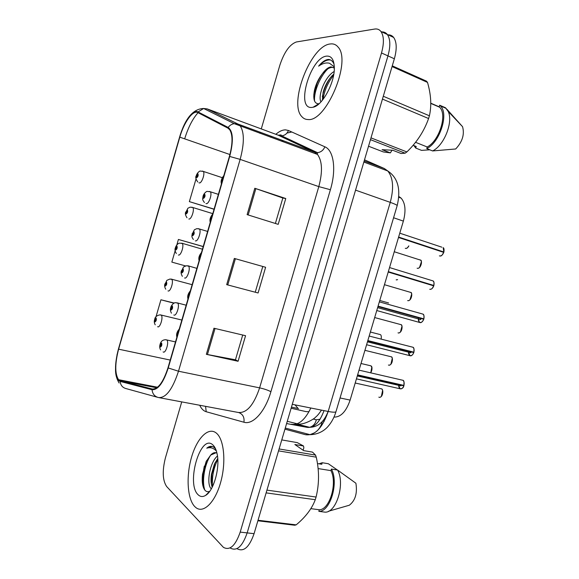 <?xml version="1.0" encoding="UTF-8"?>
<svg xmlns="http://www.w3.org/2000/svg" width="579" height="579" viewBox="0 0 579 579"><rect width="100%" height="100%" fill="white"/><g stroke="black" fill="none" stroke-linecap="round" stroke-linejoin="round"><path stroke-width="0.87" d="M308.991 411.705L306.059 411.618L291.121 408.246M298.417 408.788L295.022 404.866M398.924 196.556L401.081 198.09C405.351 203.005 406.111 210.684 403.368 221.106L350.129 400.082C346.162 411.589 340.778 417.256 333.982 417.083M194.66 506.48L195.868 507.58C203.49 513.805 215.207 502.34 220.708 482.177C226.309 462.093 224.044 439.295 216.401 433.157L216.199 432.983C208.295 426.636 197.041 438.173 191.584 457.048C186.033 475.829 187.205 498.7 194.66 506.48L195.868 507.58C203.49 513.805 215.207 502.34 220.708 482.177C226.309 462.093 224.044 439.295 216.401 433.157L216.199 432.983C208.295 426.636 197.041 438.173 191.584 457.048C186.033 475.829 187.205 498.7 194.66 506.48M308.035 119.535C326.1 122.126 351.858 61.15 338.078 47.073C336.008 44.547 333.374 43.512 330.175 43.975C310.612 45.741 288.465 103.511 301.833 116.632C303.497 118.543 305.56 119.513 308.035 119.535C326.1 122.126 351.858 61.15 338.078 47.073C336.008 44.547 333.374 43.512 330.175 43.975C310.612 45.741 288.465 103.511 301.833 116.632C303.497 118.543 305.56 119.513 308.035 119.535M118.898 380.005L118.572 379.694C114.852 373.875 114.859 363.706 118.608 349.18L179.808 137.158C183.912 122.422 193.002 109.713 197.83 112.572L227.923 128.14L229.718 129.747C232.867 134.987 232.765 143.882 229.407 156.431L167.99 367.781C163.256 382.292 157.995 389.37 152.212 389.008L120.309 380.787L118.898 380.005M118.717 380.627L120.164 381.431L152.053 389.718C157.987 390.094 163.379 382.842 168.236 367.962L229.697 156.453C233.663 140.965 233.156 131.295 228.177 127.452L198.054 111.942C193.104 109.018 183.789 122.053 179.584 137.143L118.427 349.043C114.483 364.459 114.577 374.989 118.717 380.627M329.024 59.919L329.393 59.572M181.726 401.891L165.435 457.801C162.156 470.85 162.569 480.425 166.665 486.541L223.422 547.35C229.856 550.861 235.45 545.78 240.198 532.115L247.168 532.897C242.42 546.496 236.797 551.548 230.297 548.052C236.797 551.548 242.42 546.496 247.168 532.897L387.959 55.888C390.63 46.146 390.42 39.017 387.329 34.487C385.911 32.677 384.08 31.823 381.836 31.917M240.198 532.115L381.503 52.964C384.188 43.179 384 36.028 380.946 31.505C379.346 29.457 377.24 28.646 374.627 29.059L296.39 41.963C289.717 44.344 284.209 52.081 279.867 65.152L261.281 128.922M260.311 132.265L259.993 133.344M213.962 328.235L245.568 335.697L238.078 361.274L206.348 354.319L213.962 328.235M254.803 188.276L285.765 198.525L278.195 224.348L247.117 214.628L254.803 188.276L255.853 188.631L248.174 214.954M234.336 258.429L265.616 267.281L258.089 292.974L226.686 284.651L234.336 258.429M174.308 303.07L160.933 299.784L156.062 316.59M196.035 178.904L189.362 201.63L214.049 209.272M203.222 246.524L178.404 239.46L176.834 244.888M175.14 250.743L171.847 262.113L185.454 265.906M258.089 292.974L226.686 284.651M285.765 198.525L282.841 198.018M275.387 223.465L282.841 197.996L255.853 188.631M238.078 361.274L235.465 359.747M242.71 335.024L235.45 359.798L206.348 354.319M178.404 239.46L203.2 246.603M160.933 299.784L173.968 303.208M189.362 201.63L214.085 209.142M262.786 266.478L255.339 291.896M316.995 83.658L313.76 96.237M206.044 461.955C203.547 471.255 202.845 480.172 203.938 488.69M237.108 548.74C243.679 552.236 249.332 547.213 254.072 533.672L394.357 58.79C397.02 49.092 396.789 41.977 393.655 37.447C392.215 35.637 390.369 34.769 388.111 34.856M254.072 533.672L247.168 532.897L387.959 55.888C390.63 46.146 390.42 39.017 387.329 34.487L380.946 31.505M154.897 319.449L154.998 321.917C156.229 321.128 156.605 319.818 156.135 317.994L154.933 319.47L155.31 319.767L155.823 319.203L155.338 320.744L154.882 319.644M155.881 319.897L155.31 319.767M154.933 319.47L154.731 319.167C155.121 316.901 156.829 315.475 159.862 314.875L161.273 315.171C163.517 317.212 159.927 328.517 157.618 326.701M155.867 319.97L155.288 319.832M160.238 344.367L160.434 347.045C161.722 346.3 162.113 344.946 161.606 343L160.354 344.469L160.752 344.802L161.288 344.237L160.788 345.829L160.303 344.65M161.36 344.932L160.752 344.802M160.354 344.469L160.151 344.1C160.919 341.27 162.75 339.815 165.645 339.728L166.868 340.011C169.292 342.203 165.58 354.001 163.126 351.916M161.353 345.004L160.738 344.874M398.475 384.579L399.995 388.755C401.565 389.226 402.832 388.234 403.802 385.795L402.644 385.122M404.004 382.075L403.918 385.411L357.627 374.874M400.473 385.035L400.979 385.896M177.695 334.365L178.187 332.686M398.685 384.63C398.547 386.649 399.032 387.988 400.154 388.639C401.667 389.088 402.89 388.147 403.831 385.795L357.511 375.272M210.995 488.538C206.262 483.863 209.685 462.36 217.465 456.006M212.225 487.185C210.966 483.95 210.713 479.644 211.465 474.273L214.396 464.17L217.726 458.467M216.951 453.133C214.975 452.069 212.898 452.706 210.72 455.043L216.047 452.749M215.576 448.87L214.216 447.516C211.943 445.736 209.453 445.96 206.746 448.182C210.17 447.068 213.238 447.885 215.967 450.636M198.105 494.727C200.283 496.862 202.78 497.086 205.581 495.414C213.781 490.949 220.266 467.427 217.082 453.741C216.177 449.485 214.729 446.503 212.732 444.795C200.5 433.36 185.808 483.631 198.105 494.727M210.72 455.043L206.153 461.506L202.52 474.208C201.745 481.511 202.491 486.78 204.763 490C206.044 491.578 207.528 492.07 209.214 491.47M257.872 520.789L294.689 525.225L296.166 524.864C305.531 517.098 311.9 508.709 315.28 499.706L316.069 497.043C319.268 484.051 319.333 470.756 316.264 457.171L315.512 455.087L312.501 452.119L303.7 450.628L294.849 444.506L303.534 446.004L297.295 442.624L281.77 439.91M303.534 446.004L303.852 447.806L303.135 450.23M317.458 463.569L321.786 464.271L322.242 462.73L328.344 463.736L337.398 470.025M322.242 462.73L318.978 463.815M258.031 520.253L296.166 524.864M315.28 499.706L266.123 492.874M266.933 490.124L316.069 497.043M316.264 457.171L278.528 450.867M279.1 448.949L315.512 455.087M328.568 511.221L349.332 505.228C355.303 500.589 357.489 493.257 355.897 483.233L337.593 470.054L331.412 469.062L330.949 470.633L318.11 468.577M310.851 508.644L319.304 509.766L318.841 511.337L325.058 512.154C336.493 512.885 345.287 483.414 337.593 470.054M318.841 511.337C330.204 512.053 339.026 482.459 331.412 469.062M319.304 509.766C329.683 509.81 337.6 483.248 330.949 470.633M206.746 448.182L212.146 446.445M204.821 490.066C201.782 481.656 204.3 464.713 210.756 455.007M212.652 486.331C211.733 477.48 213.448 468.491 217.784 459.379M202.563 484.138L202.831 474.592L206.587 460.645M211.364 484.131L211.871 474.36L215.012 462.867M334.322 68.069L331.014 66.874C328.25 67.28 325.412 69.516 322.496 73.591L323.965 71.962C326.918 69.031 329.654 67.504 332.18 67.374L333.67 67.511M320.969 101.868C317.56 96.208 324.805 76.674 334.134 71.521M322.38 100.247L323.111 92.307C324.87 85.974 327.801 80.517 331.905 75.943L333.786 74.155M334.083 64.305C332.903 61.352 331.094 59.731 328.662 59.449L327.996 59.492C325.007 59.934 321.881 62.156 318.609 66.151C322.561 63.364 326.209 62.402 329.538 63.263L333.779 66.462M311.582 107.448L313.051 107.245C322.481 105.805 335.35 81.639 334.293 66.723C333.786 59.311 331.231 55.772 326.614 56.12C310.496 57.234 295.406 108.859 311.582 107.448M322.496 73.591C318.703 78.382 316.062 83.789 314.571 89.803C312.877 98.416 314.021 103.084 317.994 103.793L319.043 103.699L313.051 107.245M392.034 150.214L390.376 152.878L383.341 151.93L368.526 146.219M429.828 149.823L421.519 150.366L415.736 148.065L416.2 146.487L413.116 145.264M413.876 145.561L415.736 148.065M390.376 152.878L382.104 149.679L392.714 150.25L401.081 153.507L405.105 153.189L406.871 151.93C416.887 142.275 424.125 131.143 428.583 118.529L429.401 115.793C431.695 105.783 431.066 94.652 427.505 82.406L426.484 81.154L392.272 65.847L426.506 81.176M405.105 153.189L370.466 139.662M370.994 137.874L406.871 151.93M428.583 118.529L382.451 99.081M383.291 96.259L429.401 115.793M427.505 82.406L392.063 66.571M415.556 142.311L427.23 146.994L426.752 148.6L432.607 150.938L455.687 148.977C462.418 141.775 464.705 134.342 462.549 126.671L446.952 109.308M432.607 150.938C444.1 145.546 453.538 121.756 448.16 111.392L445.468 107.737L439.664 105.212L439.179 106.825L430.783 103.192M426.752 148.6C439.837 142.485 449.094 113.636 440.395 105.899L439.664 105.212M427.23 146.994C439.352 140.82 447.581 114.345 439.562 107.202L439.179 106.825M318.609 66.151C323.053 61.533 327.041 59.485 330.566 59.999M314.585 101.137C313.594 92.64 319.861 76.406 327.931 68.778M323.053 99.407C324.334 90.679 327.859 82.602 333.613 75.169M333.214 61.627L333.656 62.148M313.818 94.58L314.469 91.258C316.12 84.874 318.768 79.012 322.431 73.671M322.329 96.867L322.995 93.849C324.58 88.051 327.012 82.71 330.283 77.825M165.543 283.782L165.008 283.696L165.399 286.019C166.658 285.129 167.034 283.819 166.535 282.089L165.312 283.638L165.703 283.884L166.238 283.297L165.739 284.839L165.261 283.811M166.274 284.036L165.703 283.884M165.312 283.638L166.824 280.366L169.893 279.049L171.746 279.382C173.924 281.423 170.327 292.431 167.997 290.89M166.26 284.101L165.681 283.956M176.349 253.515C174.952 251.293 174.634 249.397 175.394 247.834L175.821 250.027C177.109 249.042 177.492 247.725 176.964 246.082L175.712 247.711L176.675 247.305L176.161 248.84L175.661 247.884M176.696 248.08L176.117 247.913M175.712 247.711L175.48 247.523C176.204 245.286 178.086 242.999 179.989 243.151L182.247 243.491C184.354 245.525 180.757 256.251 178.397 254.992M176.675 248.145L176.103 247.986M187.01 217.769C185.345 215.243 184.94 213.282 185.808 211.878L186.272 213.941C187.589 212.862 187.972 211.545 187.415 209.989L186.148 211.69L187.14 211.219L186.619 212.754L186.098 211.863M187.14 212.03L186.568 211.856M186.148 211.69L187.886 208.245L190.136 207.166L192.771 207.506C194.812 209.518 191.208 219.998 188.826 218.992M187.118 212.095L186.547 211.921M197.757 181.958C195.774 179.15 195.268 177.109 196.245 175.828L196.751 177.76C198.098 176.581 198.481 175.263 197.902 173.794L196.607 175.582L197.634 175.032L197.099 176.573L197.019 175.77L196.556 175.755M197.605 175.886L197.041 175.698M196.607 175.582L197.584 175.951M408.39 351.207L409.889 355.68C411.488 356.063 412.769 355.021 413.746 352.553L367.831 340.575L413.862 352.177C414.369 349.94 414.065 348.297 412.957 347.255L411.56 346.893M410.337 351.699L410.873 352.814M188.834 296.043L189.319 294.364M413.746 352.553L367.723 340.944M418.349 317.748L419.254 322.214L419.804 322.525C421.432 322.814 422.735 321.721 423.712 319.239L423.748 319.239C422.793 321.642 421.534 322.691 419.97 322.409C418.603 321.729 418.132 320.194 418.552 317.806M423.987 316.004L423.886 318.877L378.073 306.139M423.748 319.239L378.022 306.313M420.26 318.284L420.795 319.651M200.001 257.612L200.486 255.932M423.712 319.239L377.957 306.537M423.857 318.87L378.058 306.175M429.748 289.283C431.398 289.493 432.723 288.349 433.707 285.845L432.303 288.284M434.004 282.827L433.845 285.476L388.335 271.645M433.736 285.852L388.241 271.964M211.197 219.086L211.69 217.393M433.707 285.845L388.212 272.043M433.845 285.483L388.277 271.833M439.396 255.867L439.714 255.969C441.393 256.092 442.732 254.89 443.724 252.379L398.497 237.462M444.035 249.556L443.89 252.017L398.62 237.064M222.423 180.445L222.915 178.752M443.84 251.988L443.145 247.624C443.999 247.986 444.245 249.448 443.89 252.017L398.518 237.397M171.116 307.543L171.174 310.026C172.491 309.172 172.882 307.825 172.354 305.965L171.073 307.521L171.485 307.804L172.043 307.217L171.529 308.81L171.022 307.695M172.101 307.956L171.485 307.804M171.073 307.521L170.848 307.217C170.819 306.305 173.722 301.927 175.994 302.781L177.695 303.121C180.04 305.307 176.32 316.771 173.845 314.99M172.086 308.028L171.471 307.876M182.855 270.9L181.48 270.552L181.944 272.904C183.29 271.949 183.688 270.596 183.123 268.837L181.82 270.473L182.247 270.711L182.826 270.096L182.298 271.681L181.77 270.646M182.863 270.871L182.247 270.711M181.82 270.473L183.5 266.984L186.402 265.747L188.544 266.116C190.817 268.294 187.082 279.447 184.592 277.971M182.848 270.943L182.226 270.784M193.379 239.46C191.019 236.196 192.141 235.689 192.235 233.475L192.742 235.682C194.117 234.633 194.515 233.272 193.922 231.607L192.597 233.323L193.639 232.881L193.097 234.466L193.017 233.59L192.546 233.503M193.654 233.699L193.039 233.518M192.597 233.323L194.37 229.769L196.874 228.633L199.422 229.009C201.615 231.173 197.88 242.044 195.362 240.85M193.632 233.764L193.017 233.59M204.452 202.512C201.579 198.894 203.019 198.402 203.019 196.303L203.569 198.365C204.973 197.215 205.371 195.847 204.756 194.283L203.403 196.078L204.481 195.557L203.924 197.142L203.837 196.295L203.352 196.252M204.467 196.419L203.859 196.223M203.403 196.078L203.113 195.977C203.75 193.451 206.819 190.882 207.405 191.425L210.336 191.794C212.45 193.943 208.701 204.553 206.167 203.634L205.972 203.562M204.445 196.491L203.837 196.295M291.288 424.226C298.446 425.456 304.967 420.043 310.829 408.007M306.059 411.618L306.436 411.691M326.324 415.584L326.766 415.671M340.039 397.968L350.129 400.082M393.575 217.755L403.368 221.106M118.608 349.18L170.226 360.066M275.828 134.299C279.266 131.317 282.509 129.834 285.541 129.855L288.443 130.499L324.87 146.805C333.736 150.287 336.515 169.56 330.399 189.724L270.907 391.722C265.189 411.712 252.849 425.16 243.933 422.229L206.211 411.734C203.547 410.945 201.376 408.788 199.712 405.257M271.674 136.449L270.531 137.201M288.878 140.125L289.572 139.582M157.293 397.216L126.208 388.632C122.603 387.713 120.591 385.317 120.164 381.431M281.481 136.644L282.581 135.732M286.974 133.04L291.469 132.084M229.697 156.453L240.147 159.391L178.498 371.226L168.236 367.962M228.177 127.452C229.733 125.317 231.745 124.051 234.22 123.66L238.005 124.065L240.386 126.142C244.396 132.692 244.316 143.78 240.147 159.391L318.805 186.612C322.749 171.76 322.3 161.034 317.466 154.427L314.672 152.255L278.065 135.131M159.399 397.715L238.28 412.465C246.661 413.312 253.768 405.112 259.616 387.865L178.498 371.226C172.535 389.399 165.876 398.178 158.537 397.556C154.673 396.572 152.509 393.959 152.053 389.718M198.054 111.942L203.627 108.49L207.144 108.888L238.005 124.065L314.672 152.255L317.48 152.653C320.889 152.241 323.357 150.294 324.87 146.805M184.672 138.844C188.153 127.51 192.619 118.796 198.069 112.695M179.584 137.143L116.98 354.884M381.503 52.964L394.357 58.79M207.144 108.888L278.977 135.464L281.611 135.855C284.796 135.508 287.075 133.72 288.443 130.499M270.907 391.722C268.149 390.217 264.386 388.936 259.616 387.865L318.805 186.612L330.399 189.724M243.933 422.229C244.555 417.329 242.833 414.108 238.751 412.574M206.211 411.734L205.574 406.349M179.808 137.158L229.928 154.542M120.309 380.787L156.793 387.814M152.212 389.008L152.704 389.102M235.392 258.733L227.75 284.926M215.033 328.488L207.434 354.543M284.948 429.155L305.553 434.713C314.831 435.907 322.38 428.156 328.192 411.459L292.279 404.316M336.008 411.546L335.965 411.698C335.415 412.429 332.824 412.349 328.192 411.459L390.253 202.361C394.024 188.124 393.192 177.659 387.749 170.964L384.391 168.554L364.169 160.991M389.406 172.144L384.391 168.554L364.502 159.84M397.158 205.69L397.187 205.596C397.02 205.031 394.712 203.946 390.253 202.361L355.557 190.136M324.392 421.02L322.727 421.034M322.3 421.519C321.359 425.493 319.47 428.757 316.633 431.326M314.846 432.679L310.018 434.67L305.553 434.713M295.833 424.494L307.015 427.338C313.84 428.214 319.514 422.648 324.045 410.634M320.078 419.225L316.315 419.797C315.331 423.85 313.08 426.354 309.577 427.309L307.015 427.338L286.598 423.553M316.315 419.797L313.217 419.066M371.79 367.245L370.777 372.731C372.326 369.916 372.369 367.614 370.9 365.834L369.742 365.559M160.383 314.867L181.857 320.042M378.84 397.143C381.677 398.822 384.427 390.659 381.619 388.878L380.345 388.596M382.603 390.441L381.395 396.26M165.775 339.721L175.502 341.928M403.918 385.411C404.439 383.074 404.113 381.366 402.941 380.294L401.536 379.969M178.549 331.434C177.188 332.245 176.783 333.642 177.333 335.617M204.329 466.059C202.882 472.949 202.426 479.586 202.939 485.962M381.214 338.976C381.481 336.385 381.177 334.93 380.316 334.597L379.158 334.3M171.029 279.042L192.134 284.673M379.759 300.472L388.603 302.969M181.697 243.158L202.44 249.209M396.166 279.86L397.57 279.628M191.765 207.181L212.775 213.644M405.278 248.304L405.539 248.391C406.755 248.529 407.84 247.696 408.803 245.887M405.886 248.427C406.892 248.5 407.884 247.66 408.861 245.901L407.529 247.653M202.339 171.073L203.323 171.413C205.292 173.41 201.687 183.659 199.285 182.906L198.988 182.798M413.775 352.56C412.827 354.934 411.589 355.933 410.048 355.564C408.81 354.898 408.325 353.458 408.593 351.258M189.688 293.104C188.291 294.023 187.886 295.428 188.464 297.302M413.985 349.086L413.891 352.177M423.828 318.863C424.32 316.72 424.045 315.142 423.003 314.129L421.613 313.738M200.855 254.666C199.429 255.701 199.017 257.105 199.632 258.878M433.823 285.469C434.301 283.413 434.047 281.901 433.063 280.924L431.695 280.504M212.059 216.126C210.597 217.27 210.184 218.674 210.828 220.346M399.771 233.178L441.813 247.182M443.746 252.386L442.161 254.999M223.284 177.485C221.793 178.73 221.381 180.141 222.054 181.712M388.422 365.031C391.245 366.521 394.038 358.604 391.317 356.809L390.036 356.498M392.265 358.408L390.919 364.148M176.79 302.766L186.17 305.205M398.026 332.853C400.834 334.155 403.664 326.462 401.03 324.66L399.763 324.32M401.956 326.295L400.458 331.97M187.835 265.739L196.874 268.367M407.652 300.595C410.453 301.717 413.312 294.233 410.772 292.431L409.519 292.062M411.655 294.103L410.004 299.719M198.308 228.662L207.615 231.426M417.133 268.215L417.3 268.265C420.086 269.213 422.974 261.925 420.528 260.123L419.84 259.768M421.374 261.817L419.558 267.411M209.236 191.425L218.377 194.363M321.504 410.127C317.343 416.163 316.409 416.323 315.294 417.437C314.563 418.552 305.155 424.53 298.496 424.125M297.15 423.785L287.271 421.288M291.447 407.146L297.874 408.412M398.793 197.273L401.081 198.09M118.572 379.694L157.568 387.221M278.152 135.16L281.076 134.914L281.611 135.855L317.48 152.653L317.466 154.427L234.22 123.66L203.627 108.49C193.169 108.823 185.15 118.377 179.577 137.158M115.525 369.467C115.409 374.345 116.596 378.854 119.086 382.994M282.921 141.616C283.29 140.979 282.798 140.849 281.445 141.211M393.655 37.447L387.329 34.487M285.266 428.055L310.018 434.67C319.463 434.554 325.622 429.379 328.155 426.289C331.644 422.272 334.242 417.408 335.965 411.698L397.187 205.596C401.023 189.246 397.874 177.702 387.749 170.964L363.851 162.048M297.642 424.284L309.577 427.309C317.951 427.201 324.124 421.91 328.112 411.437M361.014 363.496L370.9 365.834C372.384 366.55 372.355 368.852 370.813 372.738M155.23 324.826C154.231 323.147 154.028 321.374 154.644 319.485M355.202 383.023L381.619 388.878C383.674 389.414 383.023 397.122 379.723 397.295M160.615 349.904C159.645 348.297 159.457 346.481 160.05 344.447M356.447 378.854L400.017 388.762C402.195 388.842 403.476 387.858 403.867 385.795M403.976 385.419C404.272 382.089 403.932 380.381 402.941 380.294L359.031 370.147M400.871 385.831L357.308 375.952M176.856 337.26C176.161 334.373 176.95 331.658 179.222 329.104M209.562 491.542L205.581 495.414M202.52 474.208L202.831 474.592M211.871 474.36L211.465 474.273M462.549 126.671L448.16 111.392M446.206 108.418L440.395 105.899M439.562 107.202L430.783 103.402M314.563 89.817L314.469 91.258M322.995 93.849L323.111 92.307M380.316 334.597L370.372 332.028M165.753 289.196C164.581 287.249 164.327 285.418 165.008 283.703M397.607 279.635L396.622 279.918M222.198 177.659L203.323 171.413L200.348 171.087C199.936 170.617 197.106 172.817 196.339 175.517M366.594 344.729L409.918 355.68C411.271 356.244 412.566 355.202 413.804 352.568M413.92 352.191C414.246 349.079 413.92 347.436 412.957 347.255L369.178 336.052M410.721 352.727L367.455 341.834M187.958 299.046C187.227 296.303 188.016 293.589 190.332 290.897M376.763 310.539L419.84 322.525C421.078 323.053 422.388 321.967 423.777 319.253M423.886 318.877C424.226 315.975 423.929 314.39 423.003 314.129L379.346 301.854M420.607 319.543L377.624 307.644M199.096 260.738C198.344 258.031 199.133 255.31 201.463 252.574M430.306 289.348C431.731 289.247 432.882 288.081 433.765 285.867M433.881 285.483C434.221 282.733 433.946 281.213 433.063 280.924L389.544 267.563M210.257 222.329C209.46 219.759 210.257 217.031 212.631 214.143M440.141 256.012C441.27 256.251 442.486 255.042 443.782 252.393M221.446 183.825C220.628 181.314 221.424 178.571 223.834 175.596M364.929 350.331L391.317 356.809C393.025 356.65 393.047 364.531 389.204 365.161M171.471 313.152C170.32 311.227 170.081 309.36 170.754 307.55M374.678 317.56L401.03 324.66C402.803 324.501 402.492 332.505 398.699 332.947M182.385 276.342C181.032 274.128 180.735 272.202 181.48 270.559M384.449 284.694L410.772 292.431C412.581 292.171 411.959 300.436 408.217 300.667M394.248 251.742L420.528 260.123C422.453 259.833 421.324 268.352 417.749 268.316"/></g></svg>
